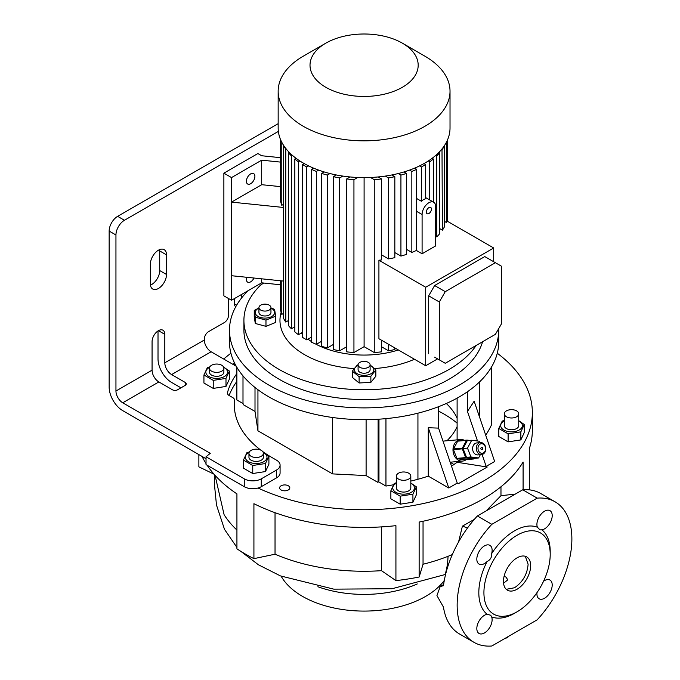 <?xml version="1.0" encoding="UTF-8"?>
<svg xmlns="http://www.w3.org/2000/svg" width="680" height="680" viewBox="0 0 680 680"><rect width="100%" height="100%" fill="white"/><g stroke="black" fill="none" stroke-linecap="round" stroke-linejoin="round"><path stroke-width="1.02" d="M507.221 637.117L507.221 637.763A8.109 4.683 0 0 0 507.501 637.611A8.109 4.683 0 0 0 507.773 637.449L507.773 636.803M507.221 637.763L505.01 638.392M508.368 636.454L507.773 637.449M480.505 442.595L476.825 442.927A6.01 4.743 84.9 0 0 473.11 451.367A6.01 4.743 84.9 0 0 477.896 454.894L481.576 454.563A6.01 4.743 -95.1 0 1 476.79 451.035A6.01 4.743 -95.1 0 1 480.505 442.595A6.01 4.743 -95.1 0 1 485.29 446.131A6.01 4.743 -95.1 0 1 481.576 454.563M485.18 446.556A4.811 3.791 84.9 0 0 480.08 444.133A4.811 3.791 84.9 0 0 478.38 450.475A4.811 3.791 84.9 0 0 483.48 452.897A4.811 3.791 84.9 0 0 485.18 446.556M482.63 448.026A1.198 0.952 -95.1 0 1 480.93 449.004A1.198 0.952 -95.1 0 1 482.63 448.026M480.361 454.673L478.592 457.963L474.173 458.354L466.506 457.36L463.071 448.511L467.304 440.648L471.716 440.258L479.383 441.243L479.927 442.646M478.592 457.963L470.925 456.969L466.506 457.36M470.925 456.969L467.491 448.112L463.071 448.511M467.491 448.112L471.716 440.258M466.157 459.654A10.821 8.534 -95.1 0 1 465.366 460.181A10.821 8.534 -95.1 0 1 462.502 461.1A10.821 8.534 -95.1 0 1 453.339 452.948A10.821 8.534 -95.1 0 1 457.716 440.47A10.821 8.534 -95.1 0 1 460.581 439.552A10.821 8.534 -95.1 0 1 464.423 440.317M474.419 458.329L474.223 458.694A10.217 8.058 -95.1 0 1 473.986 458.847A10.217 8.058 -95.1 0 1 473.739 458.975L464.908 459.765L457.317 458.787A10.217 8.058 -95.1 0 1 456.866 458.379L465.698 457.598A10.217 8.058 -95.1 0 0 466.148 457.997L473.739 458.975M457.317 458.787L466.148 457.997M462.298 448.834L453.466 449.625A10.217 8.058 -95.1 0 1 453.5 448.936L462.332 448.154A10.217 8.058 -95.1 0 0 462.298 448.834L465.698 457.598M466.514 440.368L457.683 441.159A10.217 8.058 -95.1 0 1 458.175 440.878L467.007 440.087A10.217 8.058 -95.1 0 0 466.514 440.368L462.332 448.154M469.685 440.436L467.007 440.087M453.466 449.625L456.866 458.379M457.683 441.159L453.5 448.936M408.697 473.195A7.208 4.165 180 0 1 410.813 476.136A7.208 4.165 180 0 1 406.359 479.978A7.208 4.165 180 0 1 398.505 479.077A7.208 4.165 180 0 1 396.389 476.136A7.208 4.165 180 0 1 400.843 472.285A7.208 4.165 180 0 1 408.697 473.195M410.813 476.136L410.813 487.909A7.208 4.165 180 0 1 406.359 491.759A7.208 4.165 180 0 1 398.505 490.858A7.208 4.165 180 0 1 396.389 487.909L396.389 476.136M396.389 483.233A10.846 6.264 0 0 0 395.93 483.48A10.846 6.264 0 0 0 395.93 492.337A10.846 6.264 0 0 0 411.273 492.337A10.846 6.264 0 0 0 410.813 483.233M396.389 482.732L394.281 483.421L390.864 490.773L400.188 496.154L412.921 494.181L416.339 486.829L410.813 482.995M390.864 490.773L390.864 498.805L400.188 504.186L412.921 502.214L416.339 494.862L416.339 486.829M412.921 494.181L412.921 502.214M400.188 496.154L400.188 504.186M491.334 367.31L491.334 425.221A204.315 117.955 180 0 1 485.715 435.217M410.813 481.091A204.315 117.955 0 0 0 417.936 479.264A127.398 73.55 0 0 0 428.264 476.144L448.766 487.985L457.258 483.072L458.346 483.701L487.237 467.015L486.158 466.395L494.649 461.49L474.156 401.225L467.458 411.442L467.458 391.731M242.998 375.878L242.998 402.543A6.01 3.468 -120 0 0 243.347 404.71L255.008 411.442L257.941 430.805L332.579 473.892L366.103 475.583L377.765 482.315L378.615 481.822L385.951 486.064A204.315 117.955 0 0 0 393.414 484.789M243.083 403.58L236.861 399.984L236.861 367.31M235.458 364.828L233.537 363.724L234.251 362.449M236.861 381.446A138.21 79.798 0 0 0 229.1 395.505M234.532 407.728A6.01 3.468 180 0 1 234.541 407.932A6.01 3.468 180 0 1 234.532 408.136A129.795 74.936 0 0 0 234.473 408.68M280.083 465.103L280.083 472.957A12.019 6.936 180 0 1 276.565 477.862L276.565 470.008A12.019 6.936 0 0 0 280.083 465.103A12.019 6.936 0 0 0 276.565 460.198L272.315 457.742A129.795 74.936 0 0 1 262.65 451.503M261.264 486.693A12.019 6.936 180 0 1 258.043 488.019A12.019 6.936 180 0 1 244.273 486.693L244.273 478.839A12.019 6.936 0 0 0 261.264 478.839L261.264 486.693L276.565 477.862M497.275 353.234A168.257 97.147 180 0 1 532.355 412.607A168.257 97.147 180 0 1 483.072 481.296A168.257 97.147 180 0 1 258.043 488.019M223.728 359.04A168.257 97.147 180 0 1 230.919 353.234M288.328 485.784A5.108 2.95 0 0 0 282.761 485.146A5.108 2.95 0 0 0 279.607 487.875A5.108 2.95 0 0 0 281.103 489.957A5.108 2.95 0 0 0 286.671 490.594A5.108 2.95 0 0 0 289.825 487.875A5.108 2.95 0 0 0 288.328 485.784M524.263 424.515L524.263 432.556L520.854 439.909L508.113 441.873L498.797 436.492L498.797 428.459L508.113 433.84L520.854 431.868L524.263 424.515L518.738 420.682M198.874 454.597L198.874 466.846L214.005 474.173M275.034 512.686L275.034 554.208A149.031 86.037 180 0 0 381.48 570.673L395.921 580.61L395.921 525.657A168.257 97.147 180 0 1 253.921 503.693L253.921 558.645A168.257 97.147 0 0 1 236.929 548.828L236.929 493.875A168.257 97.147 180 0 1 207.128 465.248M206.031 463.556A168.257 97.147 180 0 1 202.054 456.433M395.921 580.61A168.257 97.147 0 0 0 419.144 577.014L423.045 564.247A149.031 86.037 180 0 0 452.327 554.557M523.09 489.762L523.09 462.052A168.257 97.147 180 0 1 483.072 498.958A168.257 97.147 180 0 1 419.144 522.062L419.144 577.014M377.765 482.315A6.01 3.468 -120 0 0 378.114 480.556L378.114 419.245M378.114 480.556L378.964 480.071A6.01 3.468 60 0 1 378.615 481.822M378.964 480.071L378.964 419.186M255.008 411.442L255.008 387.481M366.103 475.583L366.103 419.653M332.579 473.892L332.579 417.503M257.941 430.805L257.941 389.733M236.649 305.167L234.498 303.926A6.01 3.468 120 0 0 235.739 306.68L235.781 306.697M234.498 303.926L234.498 298.528M180.956 387.829L171.606 382.432A19.227 11.101 60 0 1 158.015 358.878L158.015 330.93M109.148 231.064A12.019 6.936 -60 0 1 117.648 216.342L124.448 220.269A12.019 6.936 120 0 0 115.948 234.991L109.148 231.064L109.148 387.09A19.227 11.101 60 0 0 122.748 410.644L206.031 458.728M117.648 216.342L278.162 123.666M150.45 285.132A11.415 6.596 120 0 0 151.64 284.546A11.415 6.596 120 0 0 159.715 270.563L159.715 250.937A11.415 6.596 120 0 0 159.621 249.62M150.365 283.806A11.415 6.596 120 0 0 152.728 289.034A11.415 6.596 120 0 0 158.44 288.473A11.415 6.596 120 0 0 166.515 274.49L166.515 254.864A11.415 6.596 120 0 0 164.144 249.636A11.415 6.596 120 0 0 155.346 252.697A11.415 6.596 120 0 0 150.365 264.18L150.365 283.806M261.264 478.839L276.565 470.008M158.865 381.939L172.456 389.793A3.604 2.083 180 0 0 177.556 389.793L185.206 385.373L185.206 382.432L171.606 374.578A9.614 5.551 60 0 1 164.815 362.805L164.815 334.348A9.01 5.202 120 0 0 162.945 330.216A9.01 5.202 120 0 0 156 332.639A9.01 5.202 120 0 0 152.065 341.708L152.065 370.166A9.614 5.551 -120 0 0 158.865 381.939L122.748 402.789A9.614 5.551 60 0 1 115.948 391.017L115.948 234.991M244.273 478.839L206.031 456.764L210.273 453.331L122.748 402.789M234.532 408.136L234.532 400.291A129.795 74.936 0 0 0 234.294 404.753A129.795 74.936 0 0 0 260.814 450.143M234.532 400.291A6.01 3.468 0 0 0 234.541 400.087A6.01 3.468 0 0 0 232.781 397.63L229.194 395.556A6.01 3.468 180 0 1 227.434 393.108A6.01 3.468 180 0 1 227.502 392.572L227.502 393.635M236.861 373.592A138.21 79.798 0 0 0 227.502 392.572M228.548 298.528L228.548 315.214A6.01 3.468 120 0 1 224.298 322.575L208.581 331.644A6.01 3.468 -60 0 0 204.331 339.005L204.331 339.991A9.614 5.551 -120 0 0 211.123 351.764L236.249 366.274M185.206 382.432A3.604 2.083 180 0 1 186.26 383.902A3.604 2.083 180 0 1 185.206 385.373M268.906 456.169L268.906 464.21L265.489 471.554L252.756 473.526L243.431 468.146L243.431 460.113L252.756 465.494L265.489 463.522L268.906 456.169L263.109 452.2M213.248 380.375L225.989 378.403L225.989 386.435L213.248 388.407L203.932 383.027L203.932 374.995L213.248 380.375L213.248 388.407M209.593 367.387A10.846 6.264 0 0 0 208.989 367.701A10.846 6.264 0 0 0 208.989 376.558A10.846 6.264 0 0 0 224.332 376.558A10.846 6.264 0 0 0 223.728 367.387M209.856 366.834L207.34 367.642L203.932 374.995M225.989 378.403L229.398 371.05L229.398 379.083L225.989 386.435M229.398 371.05L223.601 367.081M209.448 368.212L209.448 372.13A7.208 4.165 0 0 0 218.526 376.159A7.208 4.165 0 0 0 223.873 372.13L223.873 368.212A7.208 4.165 180 0 1 218.526 372.232A7.208 4.165 180 0 1 209.448 368.212A7.208 4.165 180 0 1 214.795 364.191A7.208 4.165 180 0 1 223.873 368.212M244.273 486.693L206.031 464.61L206.031 456.764M124.448 220.269L278.366 131.401M241.298 294.601L241.298 298.35M381.48 570.673L381.48 526.889M253.921 558.645L275.034 554.208M236.929 530.077A149.031 86.037 180 0 1 224.111 514.735L215.067 475.363M214.761 475.022L214.387 483.947L216.487 505.019L224.485 529.329L236.929 547.425M240.788 551.318L258.434 564.791L280.389 575.892L333.829 589.152L392.088 588.727L445.596 574.413M443.462 607.112A81.124 46.835 120 0 0 459.51 633.981L473.952 642.319A81.124 46.835 120 0 0 491.835 646L537.192 619.812A81.124 46.835 120 0 0 555.075 501.806A81.124 46.835 120 0 0 537.192 498.134L522.75 489.787L477.385 515.976A81.124 46.835 120 0 0 443.462 585.701L440.198 586.542L436.942 595.578L443.462 607.112M476.825 628.524A10.821 6.247 120 0 0 479.06 633.471A10.821 6.247 120 0 0 487.398 630.572A10.821 6.247 120 0 0 492.116 619.692A10.821 6.247 120 0 0 491.648 616.913L490.731 615.23L487.11 614.295A10.821 6.247 120 0 0 476.825 628.524M555.075 501.806L540.634 493.467A81.124 46.835 120 0 0 522.75 489.787M536.979 592.629A10.821 6.247 120 0 0 539.155 598.783A10.821 6.247 120 0 0 544.561 598.247A10.821 6.247 120 0 0 551.625 588.71A10.821 6.247 120 0 0 549.967 580.048A10.821 6.247 120 0 0 544.561 580.584A10.821 6.247 120 0 0 543.558 581.238M541.917 529.839A10.821 6.247 120 0 0 552.211 515.61A10.821 6.247 120 0 0 549.967 510.654A10.821 6.247 120 0 0 541.637 513.553A10.821 6.247 120 0 0 536.911 524.442A10.821 6.247 120 0 0 537.387 527.221L540.005 529.881L541.917 529.839A50.473 29.146 120 0 1 550.205 551.454L550.205 554.404A46.869 27.064 120 0 0 517.063 535.262A46.869 27.064 120 0 0 483.922 592.671A46.869 27.064 120 0 0 517.063 611.804L514.513 613.284A50.473 29.146 120 0 1 491.648 616.913M491.648 553.622A10.821 6.247 120 0 0 489.881 545.351A10.821 6.247 120 0 0 484.466 545.887A10.821 6.247 120 0 0 477.402 555.415A10.821 6.247 120 0 0 479.06 564.086A10.821 6.247 120 0 0 484.466 563.55A10.821 6.247 120 0 0 487.11 561.485C490.39 559.895 491.904 557.269 491.648 553.622A50.473 29.146 120 0 1 514.513 530.851A50.473 29.146 120 0 1 537.387 527.221M487.11 561.485A50.473 29.146 120 0 0 487.11 614.295M477.385 515.976L491.835 524.322L537.192 498.134M491.835 524.322A81.124 46.835 120 0 0 473.952 642.319M514.513 613.284L517.063 611.804A46.869 27.064 120 0 0 550.205 554.404M515.27 494.105L500.973 495.677L500.973 486.769M467.551 527.927L462.409 526.15L474.325 519.392M486.081 510.96L500.973 495.677M423.045 521.254L423.045 564.247M462.409 526.15L458.575 541.943M532.355 412.607L532.355 430.27A168.257 97.147 180 0 1 529.312 448.647L529.312 489.855M417.274 583.95A87.133 50.303 180 0 1 317.883 586.746M444.295 580.448A87.133 50.303 180 0 1 302.481 596.351A87.133 50.303 180 0 1 281.163 576.207M517.063 557.838A19.227 11.101 120 0 0 504.5 574.779A19.227 11.101 120 0 0 507.45 590.189A19.227 11.101 120 0 0 517.063 589.237A19.227 11.101 120 0 0 529.626 572.296A19.227 11.101 120 0 0 526.677 556.886A19.227 11.101 120 0 0 517.063 557.838M525.317 556.291L528.113 564.213C527.306 574.217 522.775 582.063 514.513 587.766L506.26 589.305M503.574 583.262L507.773 579.836L506.013 577.099L504.058 576.462M438.566 411.12A113.016 65.246 180 0 1 457.113 423.138M486.158 466.395L482.103 454.478M477.513 441.006L467.458 411.442M448.766 487.985L428.264 427.72L438.566 428.12L438.566 406.691M457.258 483.072L438.566 428.12M428.264 427.72L428.264 476.144M385.951 418.633L385.951 486.064M457.113 398.123L457.113 439.858M457.113 461.575L457.113 462.289L487.237 467.015M451.52 466.191L457.113 462.289M454.002 464.517L450.194 462.315M446.335 403.478A96.144 55.514 180 0 1 457.113 418.175M457.113 426.657A96.144 55.514 180 0 1 446.947 440.767M498.678 328.661A134.606 77.716 180 0 1 498.704 330.174L498.704 341.955A134.606 77.716 180 0 1 459.281 396.907A134.606 77.716 180 0 1 312.587 413.746A134.606 77.716 180 0 1 229.492 341.955L229.492 330.174A134.606 77.716 180 0 1 248.285 290.572M498.704 330.174A134.606 77.716 180 0 1 459.281 385.126A134.606 77.716 180 0 1 312.587 401.974A134.606 77.716 180 0 1 229.492 330.174M482.604 341.734A120.181 69.385 180 0 1 449.081 379.236A120.181 69.385 180 0 1 318.104 394.281A120.181 69.385 180 0 1 243.916 330.174L243.916 320.365A120.181 69.385 180 0 1 261.001 284.699L263.857 283.05M476.144 345.457A120.181 69.385 180 0 1 449.081 369.427A120.181 69.385 180 0 1 318.104 384.472A120.181 69.385 180 0 1 243.916 320.365M414.477 359.261A84.124 48.569 180 0 1 374.578 368.551M353.991 368.585A84.124 48.569 180 0 1 281.12 312.341M255.28 323.476L254.252 316.685L254.252 310.428L255.28 317.212L255.28 323.476L265.974 326.349L265.974 320.093L275.638 316.183L274.609 309.4L270.954 307.878M370.863 382.389L359.108 382.984L352.342 377.409L352.342 371.144L359.108 376.728L370.863 376.133L370.863 382.389L375.844 376.219L375.844 369.962L370.107 364.93M398.378 349.971A70.907 40.936 180 0 1 315.673 344.037M311.482 341.572A70.907 40.936 180 0 1 307.989 339.167M302.524 334.433A70.907 40.936 180 0 1 301.24 333.081M381.539 346.766L388.518 350.795A84.124 48.569 0 0 0 394.833 349.528L394.833 347.922M364.098 177.616L364.098 346.673L374.255 352.537A84.124 48.569 0 0 0 381.539 351.832L381.539 340.247M364.098 346.673L353.94 352.537L353.94 179.656A84.124 48.569 0 0 1 346.655 178.959L350.115 176.953M346.655 178.959L346.655 351.832A84.124 48.569 0 0 0 353.94 352.537M346.655 346.766L339.668 350.795L339.668 177.922L342.856 176.077M336.311 174.956L333.361 176.656L333.361 349.528A84.124 48.569 0 0 0 339.668 350.795M333.361 344.462L327.258 347.981L327.258 175.108L329.978 173.536M324.224 171.955L321.725 173.4L321.725 346.281A84.124 48.569 0 0 0 327.258 347.981M321.725 341.207L316.353 344.309L316.353 171.428L318.639 170.111M313.565 168.13L311.482 169.337L311.482 342.219A84.124 48.569 0 0 0 316.353 344.309M304.19 163.574L302.524 164.534L302.524 337.416L306.774 339.864L311.482 337.152M296.047 158.304L294.831 159.001L294.831 331.882A84.124 48.569 0 0 0 298.452 334.696L302.524 332.35M289.17 152.294L288.456 152.703L288.456 325.584A84.124 48.569 0 0 0 291.414 328.78L294.831 326.817M283.679 145.494L283.594 318.418A84.124 48.569 0 0 0 285.778 322.065L288.456 320.518M280.585 280.764L280.585 310.182A84.124 48.569 0 0 0 281.792 314.389L283.594 313.352M422.093 253.759L435.693 245.905L435.693 206.652A9.614 5.551 120 0 0 433.704 202.249A9.614 5.551 120 0 0 428.893 202.725A9.614 5.551 120 0 0 422.093 214.506L422.093 253.759L416.398 250.461L416.712 169.337L414.622 168.13M406.47 249.314L411.842 252.407A84.124 48.569 -0 0 0 416.398 250.461M394.833 252.569L400.928 256.088A84.124 48.569 -0 0 0 406.47 254.379L406.47 173.4L403.962 171.955M381.539 254.864L388.518 258.901A84.124 48.569 -0 0 0 394.833 257.635L394.833 176.656L391.884 174.956M378.921 260.227L425.705 287.24L425.705 365.747L378.921 338.733L378.921 260.227A84.124 48.569 -0 0 0 381.539 259.938L381.539 178.959L378.08 176.953M446.394 142.273L446.394 222.487A84.124 48.569 -0 0 0 446.904 220.983L493.697 247.987L425.705 287.24M446.394 222.487L444.601 221.45M442 148.945L442.408 230.163A84.124 48.569 -0 0 0 444.601 226.525L444.516 145.494M442.408 230.163L439.731 228.616M435.804 155.346L436.772 155.907L436.772 236.886A84.124 48.569 -0 0 0 439.731 233.682L439.731 152.703L439.025 152.294M436.772 236.886L435.693 236.257M425.705 365.747L437.606 358.878M493.697 261.732L493.697 247.987M416.712 198.543L421.421 201.263A9.614 5.551 -60 0 1 423.546 199.639A9.614 5.551 -60 0 1 425.671 198.806L425.671 164.534L424.005 163.574M419.543 165.903L421.421 166.991L421.421 201.263M421.421 166.991L425.671 164.534M411.842 252.407L411.842 171.428A84.124 48.569 0 0 0 416.712 169.337M409.547 170.111L411.842 171.428M400.928 256.088L400.928 175.108A84.124 48.569 0 0 0 406.47 173.4M398.216 173.536L400.928 175.108M388.518 258.901L388.518 177.922A84.124 48.569 0 0 0 394.833 176.656M385.33 176.077L388.518 177.922M428.298 160.981L429.743 161.815L429.743 199.963M432.149 158.304L433.364 159.001L433.364 202.054M442.408 149.183A84.124 48.569 0 0 0 444.601 145.545M436.772 155.907A84.124 48.569 0 0 0 439.731 152.703M429.743 161.815A84.124 48.569 0 0 0 433.364 159.001M283.594 204.281L281.792 205.317A84.124 48.569 180 0 1 280.585 201.11L280.585 139.689M281.792 142.273L281.792 205.317M280.585 284.775L261.69 282.829L231.523 300.245L231.523 202.113L261.69 184.696L280.585 186.643M280.585 162.112L261.69 160.166L231.523 177.582L223.873 173.17L257.865 153.544L261.69 155.745L280.585 157.692M261.69 184.696L261.69 160.166M283.594 207.476L231.523 202.113L231.523 177.582M250.648 183.719A6.01 3.468 120 0 0 254.566 178.423A6.01 3.468 120 0 0 253.649 173.604A6.01 3.468 120 0 0 250.648 173.901A6.01 3.468 120 0 0 246.721 179.197A6.01 3.468 120 0 0 247.639 184.017A6.01 3.468 120 0 0 250.648 183.719M231.523 300.245L223.873 295.834L223.873 173.17M246.729 277.278A6.01 3.468 120 0 0 247.639 282.14A6.01 3.468 120 0 0 250.648 281.843A6.01 3.468 120 0 0 253.988 278.026M261.69 282.829L261.69 278.817M402.339 43.146L424.855 56.151A85.935 49.614 180 0 1 450.024 91.23L450.024 128.001A85.935 49.614 180 0 1 424.855 163.089A85.935 49.614 180 0 1 331.211 173.842A85.935 49.614 180 0 1 278.162 128.001L278.162 91.23A85.935 49.614 180 0 1 303.331 56.151L325.856 43.146A54.086 31.22 180 0 1 402.339 43.146A54.086 31.22 180 0 1 402.339 87.303A54.086 31.22 180 0 1 325.856 87.303A54.086 31.22 180 0 1 325.856 43.146L303.331 56.151M450.024 91.23A85.935 49.614 180 0 1 424.855 126.31A85.935 49.614 180 0 1 331.211 137.062A85.935 49.614 180 0 1 278.162 91.23M302.524 164.534L306.774 166.991L306.774 339.864M306.774 166.991L308.644 165.903M388.518 350.795L388.518 344.275M374.255 352.537L374.255 179.656A84.124 48.569 0 0 0 381.539 178.959M370.49 177.48L374.255 179.656M357.705 177.48L353.94 179.656M294.831 159.001A84.124 48.569 0 0 0 298.452 161.815L299.897 160.981M298.452 161.815L298.452 334.696M288.456 152.703A84.124 48.569 0 0 0 291.414 155.907L292.392 155.346M291.414 155.907L291.414 328.78M283.594 145.545A84.124 48.569 0 0 0 285.778 149.183L286.195 148.945M285.778 149.183L285.778 322.065M281.792 280.891L281.792 314.389M447.61 221.382L447.61 139.689M311.482 169.337A84.124 48.569 0 0 0 316.353 171.428M321.725 173.4A84.124 48.569 0 0 0 327.258 175.108M333.361 176.656A84.124 48.569 0 0 0 339.668 177.922M283.594 281.078L231.523 275.714M434.63 357.161L445.256 363.29L495.397 334.348L501.347 324.046L501.347 266.144L495.397 262.709L445.256 291.661L439.305 301.962L439.305 359.856M495.397 262.709L484.772 256.581L434.63 285.524L428.68 295.825L428.68 353.727M434.63 285.524L445.256 291.661M428.68 295.825L439.305 301.962M428.893 207.638A3.604 2.083 120 0 0 426.538 210.808A3.604 2.083 120 0 0 427.091 213.698A3.604 2.083 120 0 0 428.893 213.52A3.604 2.083 120 0 0 431.248 210.35A3.604 2.083 120 0 0 430.695 207.459A3.604 2.083 120 0 0 428.893 207.638M249.356 451.954L246.849 452.761L243.431 460.113M249.101 452.506A10.846 6.264 0 0 0 248.498 452.829A10.846 6.264 0 0 0 248.498 461.677A10.846 6.264 0 0 0 263.84 461.677A10.846 6.264 0 0 0 263.236 452.506M248.956 453.331L248.956 457.249A7.208 4.165 0 0 0 255.229 461.38A7.208 4.165 0 0 0 263.135 458.329A7.208 4.165 0 0 0 263.381 457.249L263.381 453.331A7.208 4.165 180 0 1 263.135 454.401A7.208 4.165 180 0 1 255.229 457.453A7.208 4.165 180 0 1 248.956 453.331A7.208 4.165 180 0 1 249.203 452.251A7.208 4.165 180 0 1 257.108 449.2A7.208 4.165 180 0 1 263.381 453.331M265.489 463.522L265.489 471.554M252.756 465.494L252.756 473.526M359.108 376.728L359.108 382.984M358.088 365.355A9.707 5.601 0 0 0 356.311 373.099A9.707 5.601 0 0 0 369.665 374.349A9.707 5.601 0 0 0 370.107 365.355M358.088 364.795L357.332 364.973L352.342 371.144M358.088 364.854L358.088 369.758A6.01 3.468 0 0 0 361.794 372.963A6.01 3.468 0 0 0 368.348 372.207A6.01 3.468 0 0 0 370.107 369.758L370.107 364.854A6.01 3.468 0 0 0 366.392 361.641A6.01 3.468 0 0 0 359.848 362.398A6.01 3.468 0 0 0 358.088 364.854A6.01 3.468 0 0 0 361.794 368.058A6.01 3.468 0 0 0 368.348 367.302A6.01 3.468 0 0 0 370.107 364.854M370.863 376.133L375.844 369.962M258.935 308.116A9.707 5.601 0 0 0 256.998 315.724A9.707 5.601 0 0 0 270.512 317.101A9.707 5.601 0 0 0 272.892 309.298A9.707 5.601 0 0 0 270.954 308.116M258.935 307.938L254.252 310.428M258.935 307.606L258.935 312.511A6.01 3.468 0 0 0 260.695 314.968A6.01 3.468 0 0 0 267.24 315.716A6.01 3.468 0 0 0 270.954 312.511L270.954 307.606A6.01 3.468 0 0 0 269.195 305.15A6.01 3.468 0 0 0 262.642 304.402A6.01 3.468 0 0 0 258.935 307.606A6.01 3.468 0 0 0 260.695 310.063A6.01 3.468 0 0 0 267.24 310.811A6.01 3.468 0 0 0 270.954 307.606M255.28 317.212L265.974 320.093M275.638 316.183L275.638 322.447L265.974 326.349M504.313 420.418L502.206 421.107L498.797 428.459M518.738 420.92A10.846 6.264 180 0 1 519.197 430.024A10.846 6.264 180 0 1 503.854 430.024A10.846 6.264 180 0 1 503.854 421.175A10.846 6.264 180 0 1 504.313 420.92M508.113 441.873L508.113 433.84M520.854 439.909L520.854 431.868M518.738 413.822L518.738 425.603A7.208 4.165 180 0 1 513.391 429.624A7.208 4.165 180 0 1 504.313 425.603L504.313 413.822A7.208 4.165 180 0 1 509.66 409.802A7.208 4.165 180 0 1 518.738 413.822A7.208 4.165 180 0 1 513.391 417.843A7.208 4.165 180 0 1 504.313 413.822M171.606 374.578L211.123 351.764M115.948 391.017L152.065 370.166M164.815 362.805L204.331 339.991M164.815 334.348L158.44 330.667M166.515 254.864L159.715 250.937M166.515 274.49L159.715 270.563M448.035 556.317A83.886 40.995 66.7 0 1 445.017 574.651M479.553 381.897L479.553 417.112M417.936 413.176L417.936 479.264M416.398 211.216L422.093 214.506M462.502 461.1L450.16 462.196M460.581 439.552L442.986 441.125M234.541 400.087L234.541 407.932M440.258 586.509L443.615 584.571M425.671 197.617L433.704 202.249"/></g></svg>

